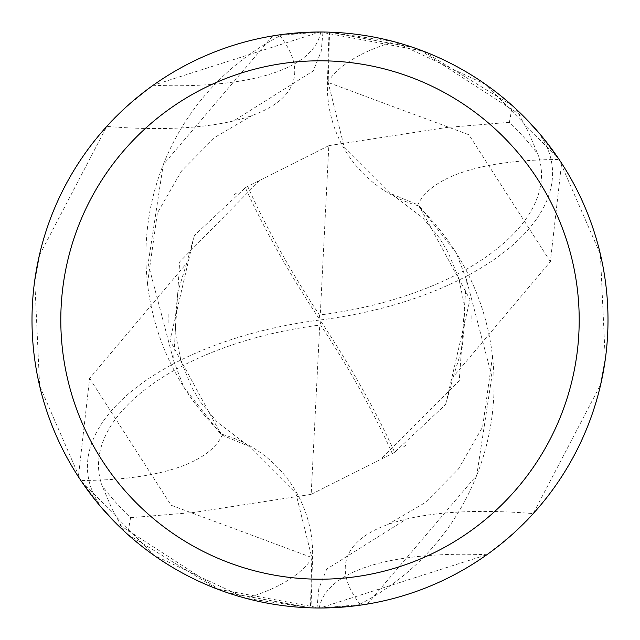 <?xml version="1.0" encoding="UTF-8"?>
<svg xmlns="http://www.w3.org/2000/svg" width="640" height="640" viewBox="0 0 640 640"><rect width="100%" height="100%" fill="white"/><g stroke="black" fill="none" stroke-linecap="round" stroke-linejoin="round"><path stroke-width="0.48" stroke-dasharray="3.2 2.4" d="M222.496 434.448A313.416 105.112 -166.2 0 1 80.856 480.48L153.904 555.28L245.888 598.296L311 607.856L312.576 557.48A123.84 123.84 0 0 0 222.496 434.448A247.104 247.104 0 0 1 280.024 35.856A38.936 38.936 0 0 0 283.472 34.328A288 288 0 0 1 608 320A288 288 0 0 1 320 608L486.888 554.72C511.832 535.296 527.28 521.592 533.208 513.608L600.696 384.44M283.472 34.328L320 32A288 288 0 0 1 329 32.144L327.424 82.52A123.84 123.84 0 0 0 417.504 205.552A247.104 247.104 0 0 1 359.976 604.144A38.936 38.936 0 0 0 356.528 605.672A288 288 0 0 1 311 607.856M356.528 605.672L317.024 607.984L318.808 588.664L326.76 569.064L406.408 519.08A297.408 99.744 13.8 0 1 533.208 513.608M605.272 359.568L600.384 254.232L559.144 159.52L486.096 84.72L394.112 41.704L329 32.144M322.248 32.008L320 32L322.976 32.016L321.192 51.336L313.24 70.936L233.592 120.92A297.408 99.744 -166.2 0 1 106.792 126.392L39.304 255.56M317.752 607.992L320 608A288 288 0 0 1 32 320A288 288 0 0 1 320 32A288 288 0 0 1 608 320A288 288 0 0 1 320 608A288 288 0 0 1 32 320A288 288 0 0 1 320 32L153.112 85.28C128.168 104.704 112.72 118.408 106.792 126.392M280.024 35.856A297.408 99.744 -166.2 0 1 252.28 115.424A297.408 99.744 -166.2 0 1 233.592 120.92M34.728 280.432L39.616 385.768L80.856 480.48M320.728 32A312.336 104.752 -166.2 0 1 153.112 85.28M417.504 205.552A313.416 105.112 13.8 0 1 559.144 159.52M319.272 608A312.336 104.752 13.8 0 1 486.888 554.72M359.976 604.144A297.408 99.744 13.8 0 1 387.72 524.576A297.408 99.744 13.8 0 1 406.408 519.08M539.616 133.688L561.616 163.272L550.376 261.632L453.328 376.744L445.624 404.52L394.648 452.248A278.856 69.712 56.3 0 0 320 320A249.416 124.704 172.9 0 0 532.8 125.936L515.8 108.8A288 288 0 0 0 512.344 105.648L422.84 50.992L320 32A287.992 287.992 0 0 1 329.544 32.16L412.592 47.288M419.512 49.736L525.736 118.464M100.384 506.312L78.384 476.728L89.624 378.368L186.672 263.256L194.376 235.48L245.352 187.752A278.856 69.712 -123.7 0 0 320 320A249.416 124.704 -7.1 0 0 107.2 514.064L124.2 531.2A288 288 0 0 0 127.656 534.352L217.16 589.008L320 608L367.312 604.08A287.992 287.992 0 0 1 310.456 607.84L227.408 592.712M311.168 494.36L193.824 512.472L130.584 517.688A273.784 273.784 0 0 1 102.144 485.816A238.216 119.104 172.9 0 1 319.744 325.088A238.216 119.104 172.9 0 1 320.616 324.976A268.616 67.152 -123.7 0 1 392.288 453.584L311.168 494.36L319.744 325.088M328.832 145.64L446.24 127.528L509.416 122.312A273.784 273.784 0 0 1 537.856 154.184A238.216 119.104 -7.1 0 1 320.256 314.912A238.216 119.104 -7.1 0 1 319.384 315.024A268.616 67.152 56.3 0 1 247.712 186.416L328.832 145.64L320.256 314.912M445.632 404.52L470.016 299.576L418.712 205.176L391.056 193.712L344.184 146.88L328.16 82.48L329.544 32.16M367.312 604.08L476.76 475.28L491.856 376.424L466.44 279.488L456.208 252.912L418.712 205.176M466.44 279.488L459.272 380.64L380.52 459.36M394.648 452.248L392.288 453.584M319.384 315.024L320.616 324.976M515.8 108.8L527.904 130.928L537.856 154.184M509.416 122.312L512.32 105.64M259.48 180.64L179.648 261.896L173.56 360.512L183.792 387.088L221.288 434.824L248.944 446.288L295.816 493.12L311.84 557.52L310.456 607.84M272.688 35.92A287.992 287.992 0 0 1 320 32.008L272.688 35.92L163.24 164.72L148.144 263.576L173.56 360.512M245.352 187.752L247.712 186.416M124.2 531.2L112.096 509.072L102.144 485.816M130.584 517.688L127.68 534.36M220.488 590.264L114.264 521.536M194.368 235.48L169.984 340.424L221.288 434.824M107.2 514.064A288 288 0 0 1 78.384 476.728M532.8 125.936A288 288 0 0 1 561.616 163.272A288 288 0 0 0 532.8 125.936M312.576 557.48A432.736 145.128 -166.2 0 1 245.888 598.296M327.424 82.52A432.736 145.128 13.8 0 1 394.112 41.704M550.376 261.632L468.888 134.76L328.16 82.48M89.624 378.368L171.112 505.24L311.84 557.52M147.48 283.4L157.4 212.992L181.568 170.96L214.832 137.368L252.28 115.424M492.52 356.6L482.6 427.008L458.432 469.04L425.168 502.632L387.72 524.576M453.328 376.752L462.144 348.136L464.896 319.52L463.984 303.576L458.888 278.704L448.072 252.224L439.576 238.136L422.728 217.808L391.064 193.704M471.84 315.736L471.92 321.384M403.736 446.768L405.792 445.376M186.672 263.248L177.856 291.864L175.104 320.48L176.016 336.424L181.112 361.296L191.928 387.776L200.424 401.864L217.272 422.192L248.936 446.296M168.176 314.152L168.16 324.264M236.264 193.232L234.208 194.624"/><path stroke-width="0.96" d="M600.696 384.44L605.272 359.568M322.976 32.016L322.248 32.008M320 32A288 288 0 0 1 608 320A288 288 0 0 1 320 608A288 288 0 0 1 32 320A288 288 0 0 1 320 32M320 60.8A259.2 259.2 0 0 1 579.2 320A259.2 259.2 0 0 1 320 579.2A259.2 259.2 0 0 1 60.8 320A259.2 259.2 0 0 1 320 60.8M39.304 255.56L34.728 280.432M317.024 607.984L317.752 607.992M412.592 47.288L419.512 49.736M525.736 118.464L539.616 133.688M227.408 592.712L220.488 590.264M114.264 521.536L100.384 506.312"/></g></svg>

